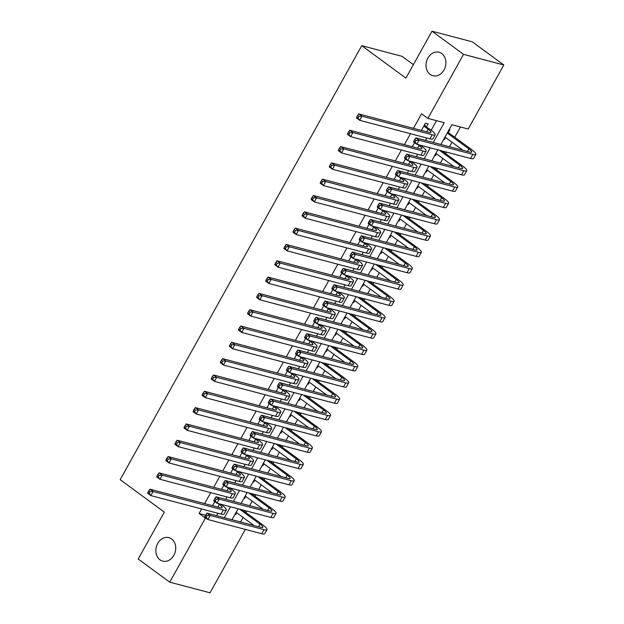 <?xml version="1.0" encoding="UTF-8"?>
<svg xmlns="http://www.w3.org/2000/svg" width="624" height="624" viewBox="0 0 624 624"><rect width="100%" height="100%" fill="white"/><g stroke="black" fill="none" stroke-linecap="round" stroke-linejoin="round"><path stroke-width="0.94" d="M171.608 538.941A12.145 9.781 104.8 0 1 174.665 553.644A12.145 9.781 104.8 0 1 162.692 561.124A12.145 9.781 104.8 0 1 159.986 559.822A12.145 9.781 104.8 0 1 156.928 545.119A12.145 9.781 104.8 0 1 168.893 537.638A12.145 9.781 104.8 0 1 171.608 538.941M441.769 53.547A12.145 9.781 104.8 0 1 444.826 68.25A12.145 9.781 104.8 0 1 432.861 75.738A12.145 9.781 104.8 0 1 430.147 74.435A12.145 9.781 104.8 0 1 427.089 59.725A12.145 9.781 104.8 0 1 439.054 52.244A12.145 9.781 104.8 0 1 441.769 53.547M413.377 64.646L402.02 56.316L361.725 45.685L120.167 479.684L164.323 512.101L138.216 559.01L169.759 582.169L205.405 518.131L206.318 518.372M361.725 45.685L405.889 78.109L431.995 31.2L472.29 41.831L503.833 64.99L468.187 129.028L451.854 124.722L440.864 144.464M240.583 521.992L243.095 517.475M245.872 512.491L246.675 511.048M249.662 505.674L252.174 501.166M254.951 496.174L255.754 494.731M258.742 489.356L261.253 484.848M264.03 479.856L264.833 478.413M267.829 473.047L270.34 468.53M273.117 463.546L273.92 462.103M276.908 456.729L279.419 452.213M282.196 447.229L283 445.786M285.987 440.411L288.499 435.903M291.275 430.911L292.079 429.468M295.066 424.094L297.578 419.585M300.355 414.593L301.158 413.15M304.153 407.784L306.665 403.268M309.442 398.284L310.245 396.841M313.232 391.466L315.744 386.95M318.521 381.966L319.324 380.523M322.312 375.149L324.823 370.64M327.6 365.648L328.403 364.205M331.391 358.831L333.902 354.323M336.679 349.331L337.483 347.888M340.478 342.521L342.989 338.005M345.766 333.021L346.57 331.578M349.557 326.204L352.069 321.688M354.845 316.703L355.649 315.26M358.636 309.886L361.148 305.378M363.925 300.386L364.728 298.943M367.715 293.569L370.227 289.06M373.004 284.068L373.807 282.625M376.802 277.259L379.314 272.743M382.091 267.758L382.894 266.315M385.882 260.941L388.393 256.425M391.17 251.441L391.973 249.998M394.961 244.624L397.472 240.115M400.249 235.123L401.053 233.68M404.048 228.306L406.552 223.798M409.328 218.806L410.132 217.363M413.127 211.996L415.639 207.48M418.415 202.496L419.219 201.053M422.206 195.679L424.718 191.162M427.495 186.178L428.298 184.735M431.285 179.361L433.797 174.853M436.574 169.861L437.377 168.418M440.372 163.043L442.876 158.535M445.653 153.543L446.456 152.1M449.452 146.726L451.963 142.217M454.74 137.233L460.442 126.984M245.341 529.409L210.054 592.8L169.759 582.169M214.773 501.602L212.503 505.682M223.852 485.285L221.582 489.364M232.939 468.967L230.662 473.047M242.018 452.65L239.749 456.729M251.098 436.34L248.828 440.419M260.177 420.022L257.907 424.102M269.264 403.705L266.994 407.784M278.343 387.387L276.073 391.466M287.422 371.077L285.152 375.157M296.501 354.76L294.232 358.839M305.588 338.442L303.319 342.521M314.668 322.124L312.398 326.204M323.747 305.815L321.477 309.894M332.826 289.497L330.556 293.576M341.913 273.179L339.643 277.259M350.992 256.862L348.722 260.941M360.071 240.552L357.802 244.631M369.151 224.234L366.881 228.314M378.238 207.917L375.968 211.996M387.317 191.599L385.047 195.679M396.396 175.289L394.126 179.369M405.475 158.972L403.205 163.051M414.562 142.654L412.292 146.734M443.89 139.027L444.452 139.441L445.536 137.498M448.313 132.506L449.896 129.652L449.21 129.472M434.803 155.345L435.365 155.758L436.449 153.816M425.724 171.662L426.286 172.076L427.37 170.126M416.645 187.98L417.206 188.393L418.291 186.443M407.566 204.29L408.127 204.703L409.211 202.761M398.479 220.607L399.04 221.021L400.124 219.079M389.399 236.925L389.961 237.338L391.045 235.388M380.32 253.243L380.882 253.656L381.966 251.706M371.233 269.552L371.803 269.966L372.887 268.024M362.154 285.87L362.716 286.283L363.8 284.341M353.075 302.188L353.636 302.601L354.721 300.651M343.996 318.505L344.557 318.919L345.641 316.969M334.909 334.815L335.478 335.228L336.562 333.286M325.829 351.133L326.391 351.546L327.475 349.604M316.75 367.45L317.312 367.864L318.396 365.921M307.671 383.768L308.233 384.181L309.317 382.231M298.584 400.078L299.153 400.491L300.238 398.549M289.505 416.395L290.066 416.809L291.151 414.866M280.426 432.713L280.987 433.126L282.071 431.184M271.346 449.03L271.908 449.444L272.992 447.494M262.259 465.34L262.829 465.754L263.913 463.811M253.18 481.658L253.742 482.071L254.826 480.129M244.101 497.975L244.663 498.389L245.747 496.447M443.758 139.261L444.452 139.441M434.678 155.579L435.365 155.758M425.599 171.896L426.286 172.076M416.512 188.206L417.206 188.393M407.433 204.524L408.127 204.703M398.354 220.841L399.04 221.021M389.275 237.159L389.961 237.338M380.188 253.469L380.882 253.656M371.108 269.786L371.803 269.966M362.029 286.104L362.716 286.283M352.95 302.422L353.636 302.601M343.863 318.731L344.557 318.919M334.784 335.049L335.478 335.228M325.705 351.367L326.391 351.546M316.618 367.684L317.312 367.864M307.538 383.994L308.233 384.181M298.459 400.312L299.153 400.491M289.38 416.629L290.066 416.809M280.293 432.947L280.987 433.126M271.214 449.257L271.908 449.444M262.135 465.574L262.829 465.754M253.055 481.892L253.742 482.071M243.968 498.209L244.663 498.389M234.889 514.519L235.583 514.706L236.668 512.756M433.235 142.451L444.226 122.71L427.892 118.396L421.582 113.763L413.478 128.333M410.483 133.708L404.391 144.651M401.404 150.025L395.312 160.969M392.324 166.343L386.233 177.286M383.237 182.66L377.153 193.596M374.158 198.97L368.066 209.914M365.079 215.288L358.987 226.231M356 231.605L349.908 242.549M346.913 247.923L340.821 258.859M337.834 264.233L331.742 275.176M328.754 280.55L322.663 291.494M319.675 296.868L313.583 307.811M310.588 313.186L304.496 324.121M301.509 329.495L295.417 340.439M292.43 345.813L286.338 356.756M283.351 362.131L277.259 373.074M274.264 378.448L268.172 389.384M265.184 394.758L259.093 405.701M256.105 411.076L250.013 422.019M247.026 427.393L240.934 438.337M237.939 443.711L231.847 454.646M228.86 460.021L222.768 470.964M219.781 476.338L213.689 487.282M210.701 492.656L204.61 503.599M201.614 508.973L199.095 513.497L205.561 515.206M216.622 515.674L217.955 513.279M222.316 505.44L222.713 504.73M225.701 499.356L227.035 496.961M231.395 489.13L231.793 488.413M234.788 483.038L236.114 480.652M240.474 472.813L240.872 472.095M243.867 466.721L245.193 464.334M249.561 456.495L249.959 455.777M252.946 450.403L254.28 448.016M258.64 440.177L259.038 439.468M262.025 434.093L263.359 431.699M267.719 423.868L268.117 423.15M271.112 417.776L272.438 415.389M276.799 407.55L277.196 406.832M280.192 401.458L281.518 399.071M285.886 391.232L286.283 390.515M289.271 385.141L290.605 382.754M294.965 374.915L295.363 374.205M298.35 368.831L299.684 366.436M304.044 358.605L304.442 357.887M307.437 352.513L308.763 350.119M313.123 342.287L313.529 341.57M316.516 336.196L317.842 333.809M322.21 325.97L322.608 325.252M325.595 319.878L326.929 317.491M331.289 309.652L331.687 308.942M334.675 303.568L336.008 301.174M340.369 293.342L340.766 292.625M343.762 287.251L345.088 284.856M349.448 277.025L349.853 276.307M352.841 270.933L354.175 268.546M358.535 260.707L358.933 259.99M361.92 254.615L363.254 252.229M367.614 244.39L368.012 243.68M370.999 238.306L372.333 235.911M376.693 228.08L377.091 227.362M380.086 221.988L381.412 219.593M385.772 211.762L386.178 211.045M389.165 205.67L390.499 203.284M394.859 195.445L395.257 194.727M398.245 189.353L399.578 186.966M403.939 179.127L404.336 178.417M407.324 173.043L408.658 170.648M413.018 162.817L413.416 162.1M416.411 156.725L417.737 154.331M422.097 146.5L422.503 145.782M425.49 140.408L426.824 138.021M431.184 130.182L436.48 120.666M426.527 126.766L428.119 123.911L425.396 123.193L421.372 130.416M431.995 31.2L463.538 54.358L503.833 64.99M199.095 513.497L205.405 518.131M427.892 118.396L463.538 54.358M224.375 517.717L230.459 506.774M233.454 501.4L239.546 490.456M242.533 485.082L248.625 474.139M251.612 468.764L257.704 457.821M260.699 452.455L266.783 441.511M269.779 436.137L275.87 425.194M278.858 419.819L284.95 408.876M287.937 403.502L294.029 392.558M297.024 387.192L303.108 376.249M306.103 370.874L312.195 359.931M315.182 354.557L321.274 343.613M324.262 338.239L330.353 327.296M333.349 321.929L339.433 310.986M342.428 305.612L348.52 294.668M351.507 289.294L357.599 278.351M360.586 272.977L366.678 262.033M369.673 256.667L375.757 245.723M378.752 240.349L384.844 229.406M387.832 224.032L393.923 213.088M396.911 207.714L403.003 196.771M405.998 191.404L412.082 180.461M415.077 175.087L421.169 164.143M424.156 158.769L430.248 147.826M437.869 149.838L431.785 160.781M428.789 166.156L422.698 177.099M419.71 182.465L413.618 193.409M410.631 198.783L404.539 209.726M401.544 215.101L395.46 226.044M392.465 231.418L386.373 242.362M383.386 247.728L377.294 258.671M374.306 264.046L368.215 274.989M365.219 280.363L359.135 291.307M356.14 296.681L350.048 307.624M347.061 312.991L340.969 323.934M337.982 329.308L331.89 340.252M328.895 345.626L322.803 356.569M319.816 361.943L313.724 372.887M310.736 378.253L304.645 389.197M301.657 394.571L295.565 405.514M292.57 410.888L286.478 421.832M283.491 427.206L277.399 438.149M274.412 443.516L268.32 454.459M265.333 459.833L259.241 470.777M256.246 476.151L250.154 487.094M247.166 492.469L241.075 503.412M238.087 508.778L231.995 519.722M235.022 514.293L235.583 514.706M421.535 130.127L422.253 130.65M423.805 126.048L428.158 129.246A9.493 1.7 -150.9 0 1 431.005 132.421A9.493 1.7 -150.9 0 1 429.023 132.436L358.831 113.919L361.982 116.236L432.175 134.753A14.235 2.551 29.1 0 0 435.154 134.729A14.235 2.551 29.1 0 0 430.88 129.964L424.094 125.525M424.585 124.644L425.256 125.83M358.94 116.392L357.677 115.463L356.772 117.101L358.028 118.022L358.94 116.392L361.982 116.236L359.713 120.315L429.905 138.832A14.235 2.551 29.1 0 0 432.877 138.809L435.154 134.729M358.028 118.022L359.713 120.315L356.554 117.998L356.772 117.101M357.677 115.463L358.831 113.919M447.236 133.006L468.866 148.886A9.493 1.7 -150.9 0 1 471.713 152.061A9.493 1.7 -150.9 0 1 469.724 152.077L415.873 137.873L419.024 140.189L472.883 154.393A14.235 2.551 29.1 0 0 475.855 154.37A14.235 2.551 29.1 0 0 471.588 149.604L447.743 132.093M444.967 137.085L462.961 150.29M415.982 140.345L414.718 139.417L413.813 141.047L415.077 141.976L415.982 140.345L419.024 140.189L416.754 144.269L470.613 158.473A14.235 2.551 29.1 0 0 473.585 158.449L475.855 154.37M415.077 141.976L416.754 144.269L413.603 141.952L413.813 141.047M414.718 139.417L415.873 137.873M412.456 146.437L413.174 146.968M417.635 144.503L419.078 145.556A9.493 1.7 -150.9 0 1 421.925 148.738A9.493 1.7 -150.9 0 1 419.936 148.754L349.744 130.237L352.903 132.553L423.095 151.07A14.235 2.551 29.1 0 0 426.067 151.047A14.235 2.551 29.1 0 0 421.801 146.273L420.358 145.22M349.861 132.709L348.598 131.781L347.685 133.411L348.949 134.339L349.861 132.709L352.903 132.553L350.633 136.633L420.826 155.15A14.235 2.551 29.1 0 0 423.797 155.126L426.067 151.047M348.949 134.339L350.633 136.633L347.474 134.316L347.685 133.411M348.598 131.781L349.744 130.237M403.369 162.755L404.087 163.285M408.556 160.813L409.991 161.873A9.493 1.7 -150.9 0 1 412.838 165.056A9.493 1.7 -150.9 0 1 410.857 165.071L340.665 146.554L343.816 148.871L414.008 167.388A14.235 2.551 29.1 0 0 416.988 167.357A14.235 2.551 29.1 0 0 412.721 162.591L411.278 161.53M340.774 149.027L339.518 148.099L338.606 149.729L339.869 150.657L340.774 149.027L343.816 148.871L341.546 152.95L411.739 171.467A14.235 2.551 29.1 0 0 414.718 171.436L416.988 167.357M339.869 150.657L341.546 152.95L338.395 150.634L338.606 149.729M339.518 148.099L340.665 146.554M394.29 179.072L395.008 179.603M399.469 177.13L400.912 178.191A9.493 1.7 -150.9 0 1 403.759 181.366A9.493 1.7 -150.9 0 1 401.778 181.381L331.586 162.872L334.737 165.188L404.929 183.698A14.235 2.551 29.1 0 0 407.909 183.674A14.235 2.551 29.1 0 0 403.634 178.909L402.191 177.848M331.695 165.344L330.431 164.416L329.527 166.046L330.79 166.975L331.695 165.344L334.737 165.188L332.467 169.268L402.659 187.777A14.235 2.551 29.1 0 0 405.639 187.754L407.909 183.674M330.79 166.975L332.467 169.268L329.316 166.951L329.527 166.046M330.431 164.416L331.586 162.872M385.211 195.39L385.928 195.913M390.39 193.448L391.833 194.509A9.493 1.7 -150.9 0 1 394.68 197.683A9.493 1.7 -150.9 0 1 392.699 197.699L322.507 179.182L325.658 181.498L395.85 200.015A14.235 2.551 29.1 0 0 398.822 199.992A14.235 2.551 29.1 0 0 394.555 195.226L393.112 194.165M322.616 181.654L321.352 180.726L320.447 182.364L321.703 183.284L322.616 181.654L325.658 181.498L323.388 185.578L393.58 204.095A14.235 2.551 29.1 0 0 396.552 204.071L398.822 199.992M321.703 183.284L323.388 185.578L320.229 183.261L320.447 182.364M321.352 180.726L322.507 179.182M439.413 150.244L459.787 165.196A9.493 1.7 -150.9 0 1 462.634 168.379A9.493 1.7 -150.9 0 1 460.645 168.394L406.793 154.19L409.945 156.507L463.804 170.711A14.235 2.551 29.1 0 0 466.775 170.687A14.235 2.551 29.1 0 0 462.509 165.914L442.135 150.961M435.887 153.403L453.882 166.608M406.903 156.663L405.639 155.735L404.734 157.365L405.99 158.293L406.903 156.663L409.945 156.507L407.675 160.586L461.534 174.79A14.235 2.551 29.1 0 0 464.506 174.767L466.775 170.687M405.99 158.293L407.675 160.586L404.524 158.27L404.734 157.365M405.639 155.735L406.793 154.19M430.334 166.561L450.7 181.514A9.493 1.7 -150.9 0 1 453.547 184.696A9.493 1.7 -150.9 0 1 451.565 184.712L397.706 170.5L400.865 172.817L454.717 187.028A14.235 2.551 29.1 0 0 457.696 187.005A14.235 2.551 29.1 0 0 453.422 182.231L433.056 167.279M426.808 169.712L444.795 182.926M397.823 172.973L396.56 172.052L395.647 173.683L396.911 174.603L397.823 172.973L400.865 172.817L398.596 176.896L452.447 191.108A14.235 2.551 29.1 0 0 455.426 191.077L457.696 187.005M396.911 174.603L398.596 176.896L395.437 174.58L395.647 173.683M396.56 172.052L397.706 170.5M421.255 182.879L441.62 197.831A9.493 1.7 -150.9 0 1 444.467 201.006A9.493 1.7 -150.9 0 1 442.486 201.029L388.627 186.818L391.778 189.134L445.637 203.338A14.235 2.551 29.1 0 0 448.617 203.315A14.235 2.551 29.1 0 0 444.343 198.549L423.977 183.596M417.729 186.03L435.716 199.243M388.736 189.29L387.481 188.362L386.568 189.992L387.832 190.921L388.736 189.29L391.778 189.134L389.509 193.214L443.368 207.418A14.235 2.551 29.1 0 0 446.347 207.394L448.617 203.315M387.832 190.921L389.509 193.214L386.357 190.897L386.568 189.992M387.481 188.362L388.627 186.818M412.175 199.189L432.541 214.149A9.493 1.7 -150.9 0 1 435.388 217.324A9.493 1.7 -150.9 0 1 433.399 217.339L379.548 203.135L382.699 205.452L436.558 219.656A14.235 2.551 29.1 0 0 439.53 219.632A14.235 2.551 29.1 0 0 435.263 214.867L414.898 199.906M408.642 202.348L426.637 215.553M379.657 205.608L378.394 204.68L377.489 206.31L378.752 207.238L379.657 205.608L382.699 205.452L380.429 209.531L434.288 223.735A14.235 2.551 29.1 0 0 437.26 223.712L439.53 219.632M378.752 207.238L380.429 209.531L377.278 207.215L377.489 206.31M378.394 204.68L379.548 203.135M376.132 211.7L376.849 212.23M381.311 209.765L382.754 210.818A9.493 1.7 -150.9 0 1 385.601 214.001A9.493 1.7 -150.9 0 1 383.612 214.016L313.42 195.499L316.579 197.816L386.771 216.333A14.235 2.551 29.1 0 0 389.743 216.31A14.235 2.551 29.1 0 0 385.476 211.536L384.033 210.483M313.537 197.972L312.273 197.044L311.36 198.674L312.624 199.602L313.537 197.972L316.579 197.816L314.309 201.895L384.501 220.412A14.235 2.551 29.1 0 0 387.473 220.389L389.743 216.31M312.624 199.602L314.309 201.895L311.15 199.579L311.36 198.674M312.273 197.044L313.42 195.499M403.088 215.506L423.462 230.459A9.493 1.7 -150.9 0 1 426.309 233.641A9.493 1.7 -150.9 0 1 424.32 233.657L370.469 219.453L373.62 221.77L427.479 235.973A14.235 2.551 29.1 0 0 430.451 235.95A14.235 2.551 29.1 0 0 426.184 231.176L405.811 216.224M399.563 218.665L417.55 231.871M370.578 221.926L369.314 220.997L368.41 222.628L369.665 223.556L370.578 221.926L373.62 221.77L371.35 225.849L425.209 240.053A14.235 2.551 29.1 0 0 428.181 240.029L430.451 235.95M369.665 223.556L371.35 225.849L368.199 223.532L368.41 222.628M369.314 220.997L370.469 219.453M367.045 228.017L367.762 228.548M372.232 226.075L373.667 227.136A9.493 1.7 -150.9 0 1 376.514 230.318A9.493 1.7 -150.9 0 1 374.533 230.334L304.34 211.817L307.492 214.133L377.684 232.651A14.235 2.551 29.1 0 0 380.663 232.619A14.235 2.551 29.1 0 0 376.397 227.854L374.954 226.793M304.45 214.289L303.194 213.361L302.281 214.991L303.545 215.92L304.45 214.289L307.492 214.133L305.222 218.213L375.414 236.73A14.235 2.551 29.1 0 0 378.394 236.699L380.663 232.619M303.545 215.92L305.222 218.213L302.071 215.896L302.281 214.991M303.194 213.361L304.34 211.817M394.009 231.824L414.375 246.776A9.493 1.7 -150.9 0 1 417.222 249.959A9.493 1.7 -150.9 0 1 415.241 249.974L361.382 235.763L364.541 238.079L418.392 252.291A14.235 2.551 29.1 0 0 421.372 252.268A14.235 2.551 29.1 0 0 417.097 247.494L396.731 232.541M390.484 234.975L408.47 248.188M361.499 238.235L360.235 237.315L359.323 238.945L360.586 239.866L361.499 238.235L364.541 238.079L362.271 242.159L416.122 256.37A14.235 2.551 29.1 0 0 419.102 256.339L421.372 252.268M360.586 239.866L362.271 242.159L359.112 239.842L359.323 238.945M360.235 237.315L361.382 235.763M357.965 244.335L358.683 244.865M363.145 242.393L364.588 243.454A9.493 1.7 -150.9 0 1 367.435 246.628A9.493 1.7 -150.9 0 1 365.453 246.644L295.261 228.134L298.412 230.451L368.605 248.96A14.235 2.551 29.1 0 0 371.584 248.937A14.235 2.551 29.1 0 0 367.31 244.171L365.867 243.11M295.37 230.607L294.107 229.679L293.202 231.309L294.466 232.237L295.37 230.607L298.412 230.451L296.143 234.53L366.335 253.04A14.235 2.551 29.1 0 0 369.314 253.016L371.584 248.937M294.466 232.237L296.143 234.53L292.991 232.214L293.202 231.309M294.107 229.679L295.261 228.134M384.93 248.141L405.296 263.094A9.493 1.7 -150.9 0 1 408.143 266.269A9.493 1.7 -150.9 0 1 406.162 266.292L352.303 252.08L355.454 254.397L409.313 268.601A14.235 2.551 29.1 0 0 412.292 268.577A14.235 2.551 29.1 0 0 408.018 263.812L387.652 248.859M381.404 251.293L399.391 264.506M352.412 254.553L351.156 253.625L350.243 255.255L351.507 256.183L352.412 254.553L355.454 254.397L353.184 258.476L407.043 272.68A14.235 2.551 29.1 0 0 410.023 272.657L412.292 268.577M351.507 256.183L353.184 258.476L350.033 256.16L350.243 255.255M351.156 253.625L352.303 252.08M348.886 260.653L349.604 261.175M354.065 258.71L355.508 259.771A9.493 1.7 -150.9 0 1 358.355 262.946A9.493 1.7 -150.9 0 1 356.374 262.961L286.182 244.444L289.333 246.761L359.525 265.278A14.235 2.551 29.1 0 0 362.497 265.255A14.235 2.551 29.1 0 0 358.231 260.489L356.788 259.428M286.291 246.917L285.028 245.989L284.123 247.627L285.379 248.547L286.291 246.917L289.333 246.761L287.063 250.84L357.256 269.357A14.235 2.551 29.1 0 0 360.227 269.334L362.497 265.255M285.379 248.547L287.063 250.84L283.904 248.524L284.123 247.627M285.028 245.989L286.182 244.444M375.851 264.451L396.217 279.412A9.493 1.7 -150.9 0 1 399.064 282.586A9.493 1.7 -150.9 0 1 397.075 282.602L343.223 268.398L346.375 270.715L400.234 284.918A14.235 2.551 29.1 0 0 403.205 284.895A14.235 2.551 29.1 0 0 398.939 280.129L378.573 265.169M372.317 267.61L390.312 280.816M343.333 270.871L342.069 269.942L341.164 271.573L342.428 272.501L343.333 270.871L346.375 270.715L344.105 274.794L397.964 288.998A14.235 2.551 29.1 0 0 400.936 288.974L403.205 284.895M342.428 272.501L344.105 274.794L340.954 272.477L341.164 271.573M342.069 269.942L343.223 268.398M339.807 276.962L340.525 277.493M344.986 275.028L346.429 276.081A9.493 1.7 -150.9 0 1 349.276 279.263A9.493 1.7 -150.9 0 1 347.287 279.279L277.095 260.762L280.254 263.078L350.446 281.596A14.235 2.551 29.1 0 0 353.418 281.572A14.235 2.551 29.1 0 0 349.151 276.799L347.708 275.746M277.212 263.234L275.948 262.306L275.036 263.936L276.299 264.865L277.212 263.234L280.254 263.078L277.984 267.158L348.176 285.675A14.235 2.551 29.1 0 0 351.148 285.652L353.418 281.572M276.299 264.865L277.984 267.158L274.825 264.841L275.036 263.936M275.948 262.306L277.095 260.762M366.764 280.769L387.137 295.721A9.493 1.7 -150.9 0 1 389.984 298.904A9.493 1.7 -150.9 0 1 387.995 298.919L334.144 284.716L337.295 287.032L391.154 301.236A14.235 2.551 29.1 0 0 394.126 301.213A14.235 2.551 29.1 0 0 389.86 296.439L369.486 281.486M363.238 283.928L381.225 297.133M334.253 287.188L332.99 286.26L332.085 287.89L333.341 288.818L334.253 287.188L337.295 287.032L335.026 291.112L388.885 305.315A14.235 2.551 29.1 0 0 391.856 305.292L394.126 301.213M333.341 288.818L335.026 291.112L331.874 288.795L332.085 287.89M332.99 286.26L334.144 284.716M330.72 293.28L331.438 293.81M335.907 291.338L337.342 292.399A9.493 1.7 -150.9 0 1 340.189 295.581A9.493 1.7 -150.9 0 1 338.208 295.597L268.016 277.079L271.167 279.396L341.359 297.913A14.235 2.551 29.1 0 0 344.339 297.882A14.235 2.551 29.1 0 0 340.064 293.116L338.629 292.055M268.125 279.552L266.861 278.624L265.957 280.254L267.22 281.182L268.125 279.552L271.167 279.396L268.897 283.475L339.089 301.993A14.235 2.551 29.1 0 0 342.069 301.961L344.339 297.882M267.22 281.182L268.897 283.475L265.746 281.159L265.957 280.254M266.861 278.624L268.016 277.079M357.685 297.086L378.05 312.039A9.493 1.7 -150.9 0 1 380.897 315.221A9.493 1.7 -150.9 0 1 378.916 315.237L325.057 301.025L328.216 303.342L382.067 317.554A14.235 2.551 29.1 0 0 385.047 317.53A14.235 2.551 29.1 0 0 380.773 312.757L360.407 297.804M354.159 300.238L372.146 313.451M325.174 303.498L323.911 302.578L322.998 304.208L324.262 305.128L325.174 303.498L328.216 303.342L325.946 307.421L379.798 321.633A14.235 2.551 29.1 0 0 382.777 321.602L385.047 317.53M324.262 305.128L325.946 307.421L322.787 305.105L322.998 304.208M323.911 302.578L325.057 301.025M321.641 309.598L322.358 310.128M326.82 307.655L328.263 308.716A9.493 1.7 -150.9 0 1 331.11 311.891A9.493 1.7 -150.9 0 1 329.129 311.906L258.937 293.397L262.088 295.714L332.28 314.223A14.235 2.551 29.1 0 0 335.26 314.2A14.235 2.551 29.1 0 0 330.985 309.434L329.542 308.373M259.046 295.87L257.782 294.941L256.877 296.572L258.141 297.5L259.046 295.87L262.088 295.714L259.818 299.793L330.01 318.302A14.235 2.551 29.1 0 0 332.99 318.279L335.26 314.2M258.141 297.5L259.818 299.793L256.667 297.476L256.877 296.572M257.782 294.941L258.937 293.397M348.605 313.404L368.971 328.357A9.493 1.7 -150.9 0 1 371.818 331.531A9.493 1.7 -150.9 0 1 369.837 331.555L315.978 317.343L319.129 319.66L372.988 333.863A14.235 2.551 29.1 0 0 375.968 333.84A14.235 2.551 29.1 0 0 371.693 329.074L351.328 314.122M345.08 316.555L363.067 329.768M316.087 319.816L314.831 318.887L313.919 320.518L315.182 321.446L316.087 319.816L319.129 319.66L316.859 323.739L370.718 337.943A14.235 2.551 29.1 0 0 373.698 337.919L375.968 333.84M315.182 321.446L316.859 323.739L313.708 321.422L313.919 320.518M314.831 318.887L315.978 317.343M312.562 325.915L313.279 326.438M317.741 323.973L319.184 325.034A9.493 1.7 -150.9 0 1 322.031 328.208A9.493 1.7 -150.9 0 1 320.05 328.224L249.857 309.707L253.009 312.023L323.201 330.541A14.235 2.551 29.1 0 0 326.173 330.517A14.235 2.551 29.1 0 0 321.906 325.751L320.463 324.691M249.967 312.179L248.703 311.259L247.798 312.889L249.054 313.81L249.967 312.179L253.009 312.023L250.739 316.103L320.931 334.62A14.235 2.551 29.1 0 0 323.903 334.597L326.173 330.517M249.054 313.81L250.739 316.103L247.58 313.786L247.798 312.889M248.703 311.259L249.857 309.707M339.526 329.714L359.892 344.674A9.493 1.7 -150.9 0 1 362.739 347.849A9.493 1.7 -150.9 0 1 360.75 347.864L306.899 333.661L310.05 335.977L363.909 350.181A14.235 2.551 29.1 0 0 366.881 350.158A14.235 2.551 29.1 0 0 362.614 345.392L342.248 330.431M335.993 332.873L353.987 346.078M307.008 336.133L305.744 335.205L304.84 336.835L306.103 337.763L307.008 336.133L310.05 335.977L307.78 340.057L361.639 354.26A14.235 2.551 29.1 0 0 364.611 354.237L366.881 350.158M306.103 337.763L307.78 340.057L304.629 337.74L304.84 336.835M305.744 335.205L306.899 333.661M303.482 342.225L304.2 342.755M308.662 340.291L310.105 341.344A9.493 1.7 -150.9 0 1 312.952 344.526A9.493 1.7 -150.9 0 1 310.963 344.542L240.77 326.024L243.929 328.341L314.122 346.858A14.235 2.551 29.1 0 0 317.093 346.835A14.235 2.551 29.1 0 0 312.827 342.061L311.384 341.008M240.88 328.497L239.624 327.569L238.711 329.199L239.975 330.127L240.88 328.497L243.929 328.341L241.66 332.42L311.852 350.938A14.235 2.551 29.1 0 0 314.824 350.914L317.093 346.835M239.975 330.127L241.66 332.42L238.501 330.104L238.711 329.199M239.624 327.569L240.77 326.024M330.439 346.031L350.813 360.984A9.493 1.7 -150.9 0 1 353.66 364.166A9.493 1.7 -150.9 0 1 351.671 364.182L297.82 349.978L300.971 352.295L354.83 366.499A14.235 2.551 29.1 0 0 357.802 366.475A14.235 2.551 29.1 0 0 353.535 361.702L333.161 346.749M326.914 349.19L344.9 362.396M297.929 352.451L296.665 351.523L295.76 353.153L297.016 354.081L297.929 352.451L300.971 352.295L298.701 356.374L352.56 370.578A14.235 2.551 29.1 0 0 355.532 370.555L357.802 366.475M297.016 354.081L298.701 356.374L295.55 354.058L295.76 353.153M296.665 351.523L297.82 349.978M294.395 358.543L295.113 359.073M299.582 356.6L301.018 357.661A9.493 1.7 -150.9 0 1 303.865 360.844A9.493 1.7 -150.9 0 1 301.883 360.859L231.691 342.342L234.842 344.659L305.035 363.176A14.235 2.551 29.1 0 0 308.014 363.145A14.235 2.551 29.1 0 0 303.74 358.379L302.305 357.318M231.8 344.815L230.537 343.886L229.632 345.517L230.896 346.445L231.8 344.815L234.842 344.659L232.573 348.738L302.765 367.255A14.235 2.551 29.1 0 0 305.744 367.224L308.014 363.145M230.896 346.445L232.573 348.738L229.421 346.421L229.632 345.517M230.537 343.886L231.691 342.342M321.36 362.349L341.726 377.302A9.493 1.7 -150.9 0 1 344.573 380.484A9.493 1.7 -150.9 0 1 342.592 380.5L288.733 366.288L291.892 368.605L345.743 382.816A14.235 2.551 29.1 0 0 348.722 382.793A14.235 2.551 29.1 0 0 344.448 378.019L324.082 363.067M317.834 365.5L335.821 378.713M288.85 368.761L287.586 367.84L286.673 369.47L287.937 370.391L288.85 368.761L291.892 368.605L289.622 372.684L343.473 386.896A14.235 2.551 29.1 0 0 346.453 386.864L348.722 382.793M287.937 370.391L289.622 372.684L286.463 370.367L286.673 369.47M287.586 367.84L288.733 366.288M285.316 374.86L286.034 375.391M290.495 372.918L291.938 373.979A9.493 1.7 -150.9 0 1 294.785 377.153A9.493 1.7 -150.9 0 1 292.804 377.169L222.612 358.66L225.763 360.976L295.955 379.486A14.235 2.551 29.1 0 0 298.935 379.462A14.235 2.551 29.1 0 0 294.661 374.696L293.218 373.636M222.721 361.132L221.458 360.204L220.553 361.834L221.816 362.762L222.721 361.132L225.763 360.976L223.493 365.056L293.686 383.565A14.235 2.551 29.1 0 0 296.665 383.542L298.935 379.462M221.816 362.762L223.493 365.056L220.342 362.739L220.553 361.834M221.458 360.204L222.612 358.66M312.281 378.667L332.647 393.619A9.493 1.7 -150.9 0 1 335.494 396.794A9.493 1.7 -150.9 0 1 333.512 396.817L279.653 382.606L282.805 384.922L336.664 399.126A14.235 2.551 29.1 0 0 339.643 399.103A14.235 2.551 29.1 0 0 335.369 394.337L315.003 379.384M308.755 381.818L326.742 395.031M279.763 385.078L278.507 384.15L277.594 385.78L278.858 386.708L279.763 385.078L282.805 384.922L280.535 389.002L334.394 403.205A14.235 2.551 29.1 0 0 337.373 403.182L339.643 399.103M278.858 386.708L280.535 389.002L277.384 386.685L277.594 385.78M278.507 384.15L279.653 382.606M276.237 391.178L276.955 391.7M281.416 389.236L282.859 390.296A9.493 1.7 -150.9 0 1 285.706 393.471A9.493 1.7 -150.9 0 1 283.725 393.487L213.525 374.969L216.684 377.286L286.876 395.803A14.235 2.551 29.1 0 0 289.848 395.78A14.235 2.551 29.1 0 0 285.581 391.014L284.138 389.953M213.642 377.442L212.378 376.522L211.474 378.152L212.729 379.072L213.642 377.442L216.684 377.286L214.414 381.365L284.606 399.883A14.235 2.551 29.1 0 0 287.578 399.859L289.848 395.78M212.729 379.072L214.414 381.365L211.255 379.049L211.474 378.152M212.378 376.522L213.525 374.969M303.202 394.976L323.567 409.937A9.493 1.7 -150.9 0 1 326.414 413.111A9.493 1.7 -150.9 0 1 324.425 413.127L270.574 398.923L273.725 401.24L327.584 415.444A14.235 2.551 29.1 0 0 330.556 415.42A14.235 2.551 29.1 0 0 326.29 410.654L305.924 395.694M299.668 398.135L317.663 411.341M270.683 401.396L269.42 400.468L268.515 402.098L269.779 403.026L270.683 401.396L273.725 401.24L271.456 405.319L325.315 419.523A14.235 2.551 29.1 0 0 328.286 419.5L330.556 415.42M269.779 403.026L271.456 405.319L268.304 403.003L268.515 402.098M269.42 400.468L270.574 398.923M267.158 407.488L267.875 408.018M272.337 405.553L273.78 406.606A9.493 1.7 -150.9 0 1 276.627 409.789A9.493 1.7 -150.9 0 1 274.638 409.804L204.446 391.287L207.605 393.604L277.797 412.121A14.235 2.551 29.1 0 0 280.769 412.097A14.235 2.551 29.1 0 0 276.502 407.324L275.059 406.271M204.555 393.76L203.299 392.831L202.387 394.462L203.65 395.39L204.555 393.76L207.605 393.604L205.335 397.683L275.527 416.2A14.235 2.551 29.1 0 0 278.499 416.177L280.769 412.097M203.65 395.39L205.335 397.683L202.176 395.366L202.387 394.462M203.299 392.831L204.446 391.287M294.115 411.294L314.488 426.247A9.493 1.7 -150.9 0 1 317.335 429.429A9.493 1.7 -150.9 0 1 315.346 429.445L261.495 415.241L264.646 417.557L318.505 431.761A14.235 2.551 29.1 0 0 321.477 431.738A14.235 2.551 29.1 0 0 317.21 426.964L296.837 412.012M290.589 414.453L308.576 427.658M261.604 417.713L260.341 416.785L259.436 418.415L260.692 419.344L261.604 417.713L264.646 417.557L262.376 421.637L316.228 435.841A14.235 2.551 29.1 0 0 319.207 435.817L321.477 431.738M260.692 419.344L262.376 421.637L259.217 419.32L259.436 418.415M260.341 416.785L261.495 415.241M258.071 423.805L258.788 424.336M263.25 421.863L264.693 422.924A9.493 1.7 -150.9 0 1 267.54 426.106A9.493 1.7 -150.9 0 1 265.559 426.122L195.367 407.605L198.518 409.921L268.71 428.438A14.235 2.551 29.1 0 0 271.69 428.407A14.235 2.551 29.1 0 0 267.415 423.641L265.98 422.581M195.476 410.077L194.212 409.149L193.307 410.779L194.571 411.707L195.476 410.077L198.518 409.921L196.248 414.001L266.44 432.518A14.235 2.551 29.1 0 0 269.42 432.487L271.69 428.407M194.571 411.707L196.248 414.001L193.097 411.684L193.307 410.779M194.212 409.149L195.367 407.605M285.035 427.612L305.401 442.564A9.493 1.7 -150.9 0 1 308.248 445.747A9.493 1.7 -150.9 0 1 306.267 445.762L252.408 431.551L255.567 433.867L309.418 448.079A14.235 2.551 29.1 0 0 312.398 448.055A14.235 2.551 29.1 0 0 308.123 443.282L287.758 428.329M281.51 430.763L299.497 443.976M252.525 434.023L251.261 433.103L250.349 434.733L251.612 435.653L252.525 434.023L255.567 433.867L253.297 437.947L307.148 452.158A14.235 2.551 29.1 0 0 310.128 452.127L312.398 448.055M251.612 435.653L253.297 437.947L250.138 435.63L250.349 434.733M251.261 433.103L252.408 431.551M248.992 440.123L249.709 440.653M254.171 438.181L255.614 439.241A9.493 1.7 -150.9 0 1 258.461 442.416A9.493 1.7 -150.9 0 1 256.48 442.432L186.287 423.922L189.439 426.239L259.631 444.748A14.235 2.551 29.1 0 0 262.61 444.725A14.235 2.551 29.1 0 0 258.336 439.959L256.893 438.898M186.397 426.395L185.133 425.467L184.228 427.097L185.492 428.025L186.397 426.395L189.439 426.239L187.169 430.318L257.361 448.828A14.235 2.551 29.1 0 0 260.341 448.804L262.61 444.725M185.492 428.025L187.169 430.318L184.018 428.002L184.228 427.097M185.133 425.467L186.287 423.922M275.956 443.929L296.322 458.882A9.493 1.7 -150.9 0 1 299.169 462.056A9.493 1.7 -150.9 0 1 297.188 462.08L243.329 447.868L246.48 450.185L300.339 464.389A14.235 2.551 29.1 0 0 303.319 464.365A14.235 2.551 29.1 0 0 299.044 459.599L278.678 444.647M272.431 447.08L290.417 460.294M243.438 450.341L242.182 449.413L241.27 451.043L242.533 451.971L243.438 450.341L246.48 450.185L244.21 454.264L298.069 468.468A14.235 2.551 29.1 0 0 301.049 468.445L303.319 464.365M242.533 451.971L244.21 454.264L241.059 451.948L241.27 451.043M242.182 449.413L243.329 447.868M239.912 456.44L240.63 456.963M245.092 454.498L246.535 455.559A9.493 1.7 -150.9 0 1 249.382 458.734A9.493 1.7 -150.9 0 1 247.4 458.749L177.2 440.232L180.359 442.549L250.552 461.066A14.235 2.551 29.1 0 0 253.523 461.042A14.235 2.551 29.1 0 0 249.257 456.277L247.814 455.216M177.317 442.705L176.054 441.784L175.149 443.414L176.405 444.335L177.317 442.705L180.359 442.549L178.09 446.628L248.282 465.145A14.235 2.551 29.1 0 0 251.254 465.122L253.523 461.042M176.405 444.335L178.09 446.628L174.931 444.311L175.149 443.414M176.054 441.784L177.2 440.232M266.877 460.239L287.243 475.199A9.493 1.7 -150.9 0 1 290.09 478.374A9.493 1.7 -150.9 0 1 288.101 478.39L234.25 464.186L237.401 466.502L291.26 480.706A14.235 2.551 29.1 0 0 294.232 480.683A14.235 2.551 29.1 0 0 289.965 475.917L269.599 460.957M263.344 463.398L281.338 476.603M234.359 466.658L233.095 465.73L232.19 467.36L233.454 468.289L234.359 466.658L237.401 466.502L235.131 470.582L288.99 484.786A14.235 2.551 29.1 0 0 291.962 484.762L294.232 480.683M233.454 468.289L235.131 470.582L231.98 468.265L232.19 467.36M233.095 465.73L234.25 464.186M230.833 472.75L231.551 473.281M236.012 470.816L237.455 471.869A9.493 1.7 -150.9 0 1 240.302 475.051A9.493 1.7 -150.9 0 1 238.313 475.067L168.121 456.55L171.28 458.866L241.472 477.383A14.235 2.551 29.1 0 0 244.444 477.36A14.235 2.551 29.1 0 0 240.178 472.586L238.735 471.533M168.23 459.022L166.975 458.094L166.062 459.724L167.326 460.652L168.23 459.022L171.28 458.866L169.01 462.946L239.203 481.463A14.235 2.551 29.1 0 0 242.174 481.439L244.444 477.36M167.326 460.652L169.01 462.946L165.851 460.629L166.062 459.724M166.975 458.094L168.121 456.55M257.79 476.557L278.164 491.509A9.493 1.7 -150.9 0 1 281.011 494.692A9.493 1.7 -150.9 0 1 279.022 494.707L225.17 480.503L228.322 482.82L282.181 497.024A14.235 2.551 29.1 0 0 285.152 497A14.235 2.551 29.1 0 0 280.886 492.227L260.512 477.274M254.264 479.716L272.251 492.921M225.28 482.976L224.016 482.048L223.111 483.678L224.367 484.606L225.28 482.976L228.322 482.82L226.052 486.899L279.903 501.103A14.235 2.551 29.1 0 0 282.883 501.08L285.152 497M224.367 484.606L226.052 486.899L222.893 484.583L223.111 483.678M224.016 482.048L225.17 480.503M221.746 489.068L222.464 489.598M226.925 487.126L228.368 488.186A9.493 1.7 -150.9 0 1 231.215 491.369A9.493 1.7 -150.9 0 1 229.234 491.384L159.042 472.867L162.193 475.184L232.385 493.701A14.235 2.551 29.1 0 0 235.365 493.67A14.235 2.551 29.1 0 0 231.091 488.904L229.655 487.843M159.151 475.34L157.888 474.412L156.983 476.042L158.246 476.97L159.151 475.34L162.193 475.184L159.923 479.263L230.116 497.78A14.235 2.551 29.1 0 0 233.095 497.749L235.365 493.67M158.246 476.97L159.923 479.263L156.772 476.947L156.983 476.042M157.888 474.412L159.042 472.867M248.711 492.874L269.077 507.827A9.493 1.7 -150.9 0 1 271.924 511.009A9.493 1.7 -150.9 0 1 269.942 511.025L216.083 496.813L219.242 499.13L273.094 513.341A14.235 2.551 29.1 0 0 276.073 513.318A14.235 2.551 29.1 0 0 271.799 508.544L251.433 493.592M245.185 496.033L263.172 509.239M216.2 499.286L214.937 498.365L214.024 499.996L215.288 500.916L216.2 499.286L219.242 499.13L216.973 503.209L270.824 517.421A14.235 2.551 29.1 0 0 273.803 517.39L276.073 513.318M215.288 500.916L216.973 503.209L213.814 500.893L214.024 499.996M214.937 498.365L216.083 496.813M212.667 505.385L213.385 505.916M217.846 503.443L219.289 504.504A9.493 1.7 -150.9 0 1 222.136 507.679A9.493 1.7 -150.9 0 1 220.155 507.694L149.963 489.185L153.114 491.501L223.306 510.011A14.235 2.551 29.1 0 0 226.286 509.987A14.235 2.551 29.1 0 0 222.011 505.222L220.568 504.161M150.072 491.657L148.808 490.729L147.904 492.359L149.167 493.288L150.072 491.657L153.114 491.501L150.844 495.581L221.036 514.09A14.235 2.551 29.1 0 0 224.016 514.067L226.286 509.987M149.167 493.288L150.844 495.581L147.693 493.264L147.904 492.359M148.808 490.729L149.963 489.185M239.632 509.192L259.997 524.144A9.493 1.7 -150.9 0 1 262.844 527.319A9.493 1.7 -150.9 0 1 260.863 527.342L207.004 513.131L210.155 515.447L264.014 529.651A14.235 2.551 29.1 0 0 266.994 529.628A14.235 2.551 29.1 0 0 262.72 524.862L242.354 509.909M236.106 512.343L254.093 525.556M207.113 515.603L205.858 514.675L204.945 516.305L206.209 517.234L207.113 515.603L210.155 515.447L207.886 519.527L261.745 533.731A14.235 2.551 29.1 0 0 264.716 533.707L266.994 529.628M206.209 517.234L207.886 519.527L204.734 517.21L204.945 516.305M205.858 514.675L207.004 513.131M428.158 129.246L426.715 131.828M432.175 134.753L429.905 138.832M468.866 148.886L467.423 151.468M472.883 154.393L470.613 158.473M419.078 145.556L417.635 148.145M423.095 151.07L420.826 155.15M409.991 161.873L408.556 164.463M414.008 167.388L411.739 171.467M400.912 178.191L399.477 180.781M404.929 183.698L402.659 187.777M391.833 194.509L390.39 197.09M395.85 200.015L393.58 204.095M459.787 165.196L458.344 167.786M463.804 170.711L461.534 174.79M450.7 181.514L449.264 184.103M454.717 187.028L452.447 191.108M441.62 197.831L440.177 200.421M445.637 203.338L443.368 207.418M432.541 214.149L431.098 216.731M436.558 219.656L434.288 223.735M382.754 210.818L381.311 213.408M386.771 216.333L384.501 220.412M423.462 230.459L422.019 233.048M427.479 235.973L425.209 240.053M373.667 227.136L372.232 229.726M377.684 232.651L375.414 236.73M414.375 246.776L412.94 249.366M418.392 252.291L416.122 256.37M364.588 243.454L363.152 246.043M368.605 248.96L366.335 253.04M405.296 263.094L403.853 265.684M409.313 268.601L407.043 272.68M355.508 259.771L354.065 262.353M359.525 265.278L357.256 269.357M396.217 279.412L394.774 281.993M400.234 284.918L397.964 288.998M346.429 276.081L344.986 278.671M350.446 281.596L348.176 285.675M387.137 295.721L385.694 298.311M391.154 301.236L388.885 305.315M337.342 292.399L335.907 294.988M341.359 297.913L339.089 301.993M378.05 312.039L376.615 314.629M382.067 317.554L379.798 321.633M328.263 308.716L326.82 311.306M332.28 314.223L330.01 318.302M368.971 328.357L367.528 330.946M372.988 333.863L370.718 337.943M319.184 325.034L317.741 327.616M323.201 330.541L320.931 334.62M359.892 344.674L358.449 347.256M363.909 350.181L361.639 354.26M310.105 341.344L308.662 343.933M314.122 346.858L311.852 350.938M350.813 360.984L349.37 363.574M354.83 366.499L352.56 370.578M301.018 357.661L299.582 360.251M305.035 363.176L302.765 367.255M341.726 377.302L340.291 379.891M345.743 382.816L343.473 386.896M291.938 373.979L290.495 376.568M295.955 379.486L293.686 383.565M332.647 393.619L331.204 396.209M336.664 399.126L334.394 403.205M282.859 390.296L281.416 392.878M286.876 395.803L284.606 399.883M323.567 409.937L322.124 412.519M327.584 415.444L325.315 419.523M273.78 406.606L272.337 409.196M277.797 412.121L275.527 416.2M314.488 426.247L313.045 428.836M318.505 431.761L316.228 435.841M264.693 422.924L263.258 425.513M268.71 428.438L266.44 432.518M305.401 442.564L303.966 445.154M309.418 448.079L307.148 452.158M255.614 439.241L254.171 441.831M259.631 444.748L257.361 448.828M296.322 458.882L294.879 461.471M300.339 464.389L298.069 468.468M246.535 455.559L245.092 458.141M250.552 461.066L248.282 465.145M287.243 475.199L285.8 477.781M291.26 480.706L288.99 484.786M237.455 471.869L236.012 474.458M241.472 477.383L239.203 481.463M278.164 491.509L276.721 494.099M282.181 497.024L279.903 501.103M228.368 488.186L226.933 490.776M232.385 493.701L230.116 497.78M269.077 507.827L267.641 510.416M273.094 513.341L270.824 517.421M219.289 504.504L217.846 507.094M223.306 510.011L221.036 514.09M259.997 524.144L258.554 526.734M264.014 529.651L261.745 533.731"/></g></svg>
